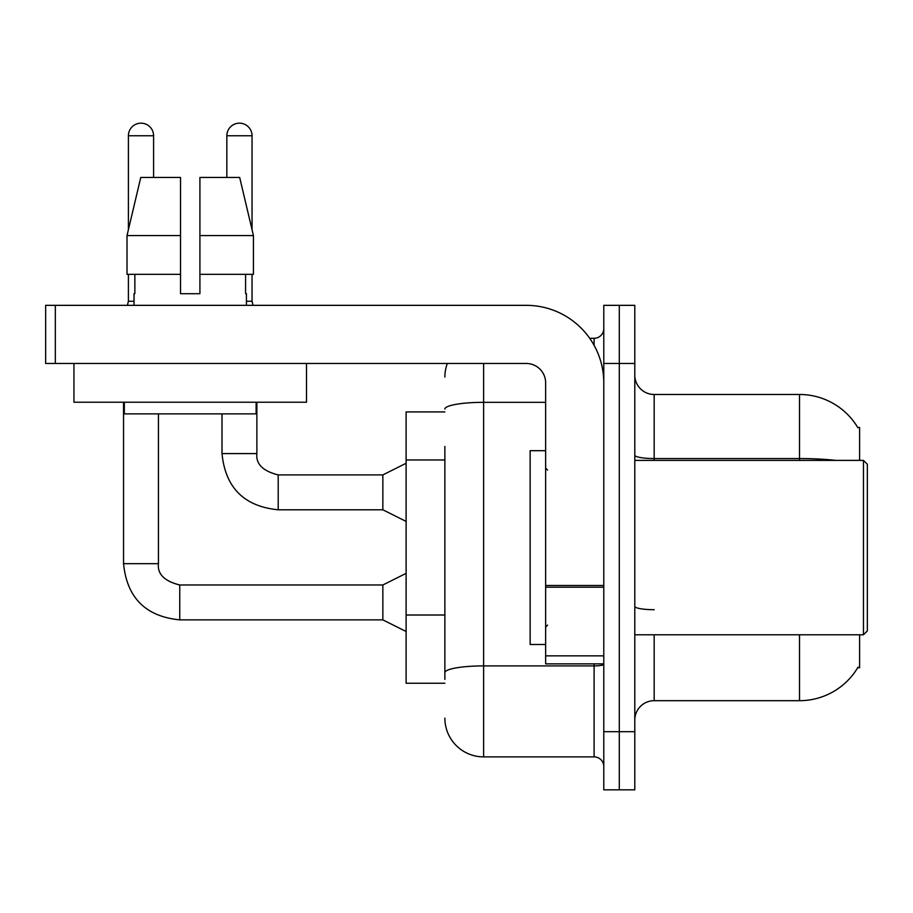 <?xml version="1.0" encoding="UTF-8"?>
<svg xmlns="http://www.w3.org/2000/svg" width="913" height="913" viewBox="0 0 913 913"><rect width="100%" height="100%" fill="white"/><g stroke="black" fill="none" stroke-linecap="round" stroke-linejoin="round"><path stroke-width="1.37" d="M859.601 634.797L859.601 667.734L857.695 667.734L858.037 667.163A67.824 67.824 0 0 1 799.526 700.682L654.176 700.682A19.378 19.378 0 0 0 634.797 720.06M859.601 460.38L859.601 427.432L857.832 427.672A67.824 67.824 0 0 0 799.526 394.484A67.824 67.824 0 0 1 857.695 427.432A67.824 67.824 0 0 0 799.526 394.484L654.176 394.484A19.378 19.378 0 0 1 634.797 375.106A19.378 19.378 0 0 0 654.176 394.484L654.176 460.38M444.871 411.923L406.114 411.923L406.114 683.244L444.871 683.244M619.288 731.69L619.288 789.836L634.797 789.836L634.797 731.69L619.288 731.69L619.288 789.836L603.79 789.836L603.79 731.69L619.288 731.69L619.288 363.477L619.288 731.69M603.79 731.69L603.79 305.341L619.288 305.341L619.288 363.477L619.288 305.341L634.797 305.341L634.797 731.69M444.871 679.363L444.871 446.4M483.628 363.477L483.628 756.888L594.101 756.888L594.101 663.865M589.684 338.289L594.101 338.289A9.689 9.689 0 0 0 603.79 328.589M603.79 766.578A9.689 9.689 0 0 0 594.101 756.888M444.871 377.046A38.757 38.757 0 0 1 447.324 363.477M483.628 756.888A38.757 38.757 0 0 1 444.871 718.132M603.79 663.865L545.643 663.865L545.643 585.495L603.79 585.495M603.79 382.855A77.514 77.514 0 0 0 526.265 305.341L55.339 305.341L55.339 363.477L526.265 363.477A19.378 19.378 0 0 1 545.643 382.855L545.643 585.495M55.339 363.477L45.65 363.477L45.65 305.341L55.339 305.341M545.643 450.691L530.145 450.691L530.145 644.487L545.643 644.487M863.47 634.797L867.35 630.917L867.35 464.249L863.47 460.38L863.47 634.797L634.797 634.797M306.506 402.234L73.942 402.234L73.942 363.477L306.506 363.477L306.506 402.234M199.913 293.712L180.534 293.712L199.913 293.712L180.534 293.712L199.913 293.712L199.913 177.43L239.674 177.43L253.437 235.577L253.437 274.334L199.913 274.334M226.846 177.43L226.846 135.763A12.599 12.599 0 0 1 239.446 123.164A12.599 12.599 0 0 1 252.045 135.763L252.045 229.665L253.437 235.577L199.913 235.577M180.534 235.577L180.534 274.334L127.01 274.334L127.01 235.577L140.773 177.43L180.534 177.43L180.534 235.577L127.01 235.577L128.402 229.665L128.402 135.763L153.589 135.763L153.589 177.43M134.017 293.712L134.862 293.712L134.017 293.712L134.017 305.341M246.419 293.712L245.586 293.712L246.419 293.712L246.419 305.341M245.586 274.334L245.586 293.712M180.534 274.334L180.534 293.712M134.862 293.712L134.862 274.334M124.328 402.234L124.328 413.863L256.119 413.863L256.119 402.234M253.437 274.334L253.437 235.577L239.674 177.43M140.773 177.43L127.01 235.577M128.402 135.763A12.599 12.599 0 0 1 141.001 123.164A12.599 12.599 0 0 1 153.589 135.763M406.114 631.499L382.855 619.87L382.855 584.982L406.114 573.364M123.552 402.234L123.552 563.675L158.44 563.675L158.44 413.863M128.402 274.334L128.402 301.267L134.017 301.267M406.114 521.426L382.855 509.796L382.855 474.908L406.114 463.279M222.007 413.863L222.007 453.59L256.884 453.59L256.884 402.234M246.419 301.267L252.045 301.267L253.061 305.341M252.045 274.334L252.045 301.267M444.871 459.969L406.114 459.969M444.871 615.008L406.114 615.008M654.176 634.797L654.176 700.682M799.526 700.682L799.526 634.797M857.832 427.672A67.824 67.824 0 0 0 799.526 394.484L799.526 458.543L654.176 458.543A19.378 3.367 0 0 1 634.797 455.176M835.863 460.38A67.824 11.778 180 0 0 799.526 458.543L799.526 460.38M634.797 363.477L603.79 363.477M654.176 609.701A19.378 3.367 -0 0 1 634.797 606.335M603.79 664.219A9.689 1.678 0 0 1 594.101 665.908L483.628 665.908A38.757 6.733 180 0 0 444.871 672.641M444.871 409.07A38.757 6.733 180 0 1 483.628 402.336L545.643 402.336M594.101 345.331L594.101 338.289M603.79 587.185L545.643 587.185M545.643 655.854L603.79 655.854M382.855 619.87L179.758 619.87C145.658 616.503 126.93 597.764 123.552 563.675C126.93 597.764 145.658 616.503 179.758 619.87C145.658 616.503 126.93 597.764 123.552 563.675C126.93 597.764 145.658 616.503 179.758 619.87C145.658 616.503 126.93 597.764 123.552 563.675C126.93 597.764 145.658 616.503 179.758 619.87C145.658 616.503 126.93 597.764 123.552 563.675C126.93 597.764 145.658 616.503 179.758 619.87C145.658 616.503 126.93 597.764 123.552 563.675C126.93 597.764 145.658 616.503 179.758 619.87C145.658 616.503 126.93 597.764 123.552 563.675C126.93 597.764 145.658 616.503 179.758 619.87L179.758 585.028C164.374 581.113 157.264 574.003 158.44 563.675C157.264 574.003 164.374 581.113 179.758 584.982C164.374 581.113 157.264 574.003 158.44 563.675C157.264 574.003 164.374 581.113 179.758 584.982C164.374 581.113 157.264 574.003 158.44 563.675C157.264 574.003 164.374 581.113 179.758 584.982C164.374 581.113 157.264 574.003 158.44 563.675C157.264 574.003 164.374 581.113 179.758 584.982C164.374 581.113 157.264 574.003 158.44 563.675C157.264 574.003 164.374 581.113 179.758 584.982C164.374 581.113 157.264 574.003 158.44 563.675C157.264 574.003 164.374 581.113 179.758 584.982C164.374 581.113 157.264 574.003 158.44 563.675M382.855 509.796L278.203 509.796C244.113 506.43 225.374 487.69 222.007 453.59C225.374 487.69 244.113 506.43 278.203 509.796C244.113 506.43 225.374 487.69 222.007 453.59C225.374 487.69 244.113 506.43 278.203 509.796C244.113 506.43 225.374 487.69 222.007 453.59C225.374 487.69 244.113 506.43 278.203 509.796C244.113 506.43 225.374 487.69 222.007 453.59C225.374 487.69 244.113 506.43 278.203 509.796C244.113 506.43 225.374 487.69 222.007 453.59C225.374 487.69 244.113 506.43 278.203 509.796C244.113 506.43 225.374 487.69 222.007 453.59C225.374 487.69 244.113 506.43 278.203 509.796L278.203 474.943C262.818 471.04 255.72 463.93 256.884 453.59C255.72 463.93 262.818 471.04 278.203 474.908C262.818 471.04 255.72 463.93 256.884 453.59C255.72 463.93 262.818 471.04 278.203 474.908C262.818 471.04 255.72 463.93 256.884 453.59C255.72 463.93 262.818 471.04 278.203 474.908C262.818 471.04 255.72 463.93 256.884 453.59C255.72 463.93 262.818 471.04 278.203 474.908C262.818 471.04 255.72 463.93 256.884 453.59C255.72 463.93 262.818 471.04 278.203 474.908C262.818 471.04 255.72 463.93 256.884 453.59C255.72 463.93 262.818 471.04 278.203 474.908L382.855 474.908M226.846 135.763L252.045 135.763M547.583 470.069L545.643 468.129M634.797 460.38L863.47 460.38M547.583 625.108L545.643 627.037M382.855 584.982L179.758 584.982M123.552 563.675C126.93 597.764 145.658 616.503 179.758 619.87M128.402 301.267L127.386 305.341"/></g></svg>
